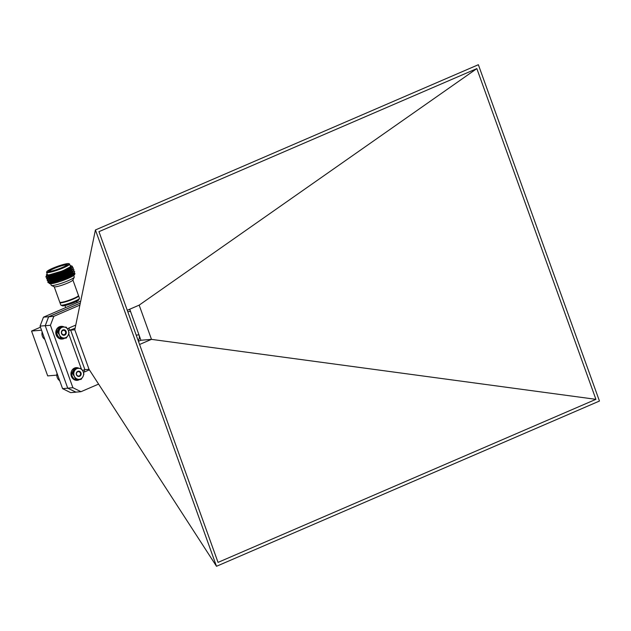 <?xml version="1.0" encoding="UTF-8"?>
<svg xmlns="http://www.w3.org/2000/svg" width="631" height="631" viewBox="0 0 631 631"><rect width="100%" height="100%" fill="white"/><g stroke="black" fill="none" stroke-linecap="round" stroke-linejoin="round"><path stroke-width="0.95" d="M67.722 388.16L72.896 387.718L80.973 391.701L75.799 392.143L67.722 388.16L45.243 325.722L48.658 316.77L53.832 316.328L79.9 305.081M53.832 316.328L50.417 325.28L45.243 325.722M72.896 387.718L50.417 325.28M98.602 384.098L80.973 391.701M48.658 316.77L80.303 303.117M129.741 309.222L140.91 340.259L138.441 341.324M139.577 344.479L151.448 339.36L140.91 340.259M595.916 399.336L218.034 562.395L98.957 231.664L476.839 68.605L595.916 399.336L151.448 339.36M151.495 339.375L139.167 305.136L127.265 310.286M216.504 566.283L95.423 229.96L478.361 64.717L599.45 401.04L216.504 566.283L89.034 369.316L84.901 369.663L70.664 330.123L74.797 329.776L89.034 369.316M95.423 229.96L74.797 329.776M476.839 68.605L139.167 305.136M62.398 267.426A9.938 1.278 160.2 0 1 48.737 271.298A9.938 1.278 160.2 0 1 53.501 268.183A9.938 1.278 160.2 0 1 63.076 264.862A9.938 1.278 160.2 0 1 67.272 264.618A9.938 1.278 160.2 0 1 62.398 267.426M66.981 264.965A9.473 1.215 -19.8 0 0 53.864 268.601A9.473 1.215 -19.8 0 0 49.179 271.377M63.226 267.355A11.784 1.514 -19.8 0 0 68.874 263.663A11.784 1.514 -19.8 0 0 52.673 268.254A11.784 1.514 -19.8 0 0 46.891 271.575A11.784 1.514 -19.8 0 0 51.868 271.298A11.784 1.514 -19.8 0 0 63.226 267.355M68.874 263.663L69.457 263.932A12.249 1.57 160.2 0 1 69.623 264.089A12.249 1.57 160.2 0 1 63.589 267.765A12.249 1.57 160.2 0 1 46.584 272.379A12.249 1.57 160.2 0 1 46.607 272.158L46.891 271.575M71.24 265.825L72.431 266.377L72.423 267.221L67.604 270.202A14.442 1.854 160.2 0 1 65.774 271.022A14.442 1.854 160.2 0 1 57.555 274.146L65.411 270.612C69.087 268.727 71.066 267.292 71.358 266.298A13.283 1.704 -19.8 0 0 71.24 265.825A13.283 1.704 -19.8 0 0 70.215 265.73M47.175 274.028A13.283 1.704 -19.8 0 0 46.449 274.753A13.283 1.704 -19.8 0 0 62.753 270.865L46.552 275.629L46.449 274.753M74.986 273.617L74.442 274.737A13.283 1.704 160.2 0 1 67.927 278.484A13.283 1.704 160.2 0 1 49.66 283.666L68.006 277.806L74.986 273.617L74.087 272.915M49.494 283.54A13.283 1.704 160.2 0 1 49.597 283.098M49.762 282.909A13.283 1.704 160.2 0 1 50.259 282.499M49.344 282.838L49.234 283.469M69.623 264.089L70.443 266.353A12.249 1.57 160.2 0 1 64.401 270.029A12.249 1.57 160.2 0 1 47.396 274.643L46.584 272.379M73.724 275.463L74.277 277.001A12.249 1.57 160.2 0 1 74.245 277.23A12.249 1.57 160.2 0 1 68.235 280.677A12.249 1.57 160.2 0 1 51.395 285.457A12.249 1.57 160.2 0 1 51.229 285.299L50.677 283.761M74.245 277.23L72.857 280.125A9.938 1.278 160.2 0 1 67.974 282.925A9.938 1.278 160.2 0 1 54.313 286.797L51.395 285.457M72.904 280.014L78.473 295.482A9.938 1.278 160.2 0 1 73.575 298.471A9.938 1.278 160.2 0 1 59.779 302.217L54.211 286.75M78.165 296.002L78.197 296.073A9.473 1.215 160.2 0 1 73.519 298.92A9.473 1.215 160.2 0 1 60.363 302.486L60.339 302.423M78.402 295.758A9.938 1.278 160.2 0 1 78.63 295.915A9.938 1.278 160.2 0 1 73.724 298.897A9.938 1.278 160.2 0 1 59.929 302.643A9.938 1.278 160.2 0 1 60.008 302.375M78.63 295.915L79.482 298.289A9.938 1.278 160.2 0 1 79.459 298.471A9.938 1.278 160.2 0 1 74.584 301.271A9.938 1.278 160.2 0 1 60.923 305.144A9.938 1.278 160.2 0 1 60.789 305.018L59.929 302.643M79.459 298.471L78.765 299.914A8.779 1.128 160.2 0 1 74.45 302.391A8.779 1.128 160.2 0 1 62.382 305.814L60.923 305.144M67.604 270.202L55.512 275.108L47.514 277.238L45.945 277.088L46.844 275.842M72.147 267.528L73.362 267.978L72.841 268.924L66.35 272.639L56.08 276.678L48.082 278.807L46.513 278.665L47.491 277.632M73.362 267.978L72.92 269.153L66.436 272.868L56.159 276.906L48.161 279.028L46.513 278.665M72.794 269.327L74.008 269.776L73.488 270.723L66.996 274.438L56.727 278.476L48.729 280.606L47.159 280.456L48.137 279.43M74.008 269.776L73.567 270.951L67.083 274.659L56.806 278.697L48.808 280.827L47.159 280.456M73.441 271.125L74.655 271.575L74.135 272.521L67.643 276.236L57.374 280.274L49.376 282.396L47.806 282.254L48.784 281.229M74.655 271.575L74.213 272.742L67.73 276.457L57.453 280.495L49.455 282.625L47.806 282.254M57.555 274.146L47.435 277.009L45.866 276.867M45.945 276.962L47.128 275.936M49.171 276.693L50.796 275.913M46.591 278.76L47.775 277.735M47.238 280.558L48.421 279.533M48.989 281.103L49.707 280.685M50.464 280.282L52.089 279.501M47.885 282.357L49.068 281.323M51.34 283.398A12.249 1.57 160.2 0 1 50.456 283.138A12.249 1.57 160.2 0 1 50.448 283.114L50.583 283.508M50.504 282.877A12.249 1.57 160.2 0 1 51.016 282.341M71.358 266.298L62.753 270.865M70.822 266.803L64.906 270.218L55.528 273.925L48.232 275.889L46.718 275.542M71.95 267.757L71.469 268.601L65.553 272.016L56.175 275.723L48.879 277.687L47.364 277.34M47.917 276.938L50.622 275.416M72.597 269.555L72.115 270.399L66.2 273.815L56.822 277.522L49.526 279.486L48.09 279.265M48.563 278.736L51.269 277.214L51.568 278.05M73.243 271.354L72.762 272.198L66.847 275.605L57.468 279.312L50.172 281.276L48.65 280.85M73.89 273.152L73.409 273.996L67.493 277.403L58.115 281.11L50.819 283.074L49.297 282.641M49.857 282.325L52.562 280.811L52.862 281.647M64.819 269.997L55.449 273.704L46.552 275.629M72.423 267.221L71.39 268.38L65.466 271.787L56.096 275.495L48.792 277.459L46.284 277.277M47.514 277.001L49.668 275.621M73.164 268.901L72.037 270.178L66.113 273.586L56.743 277.293L48.09 279.359M48.161 278.799L50.314 277.419M73.811 270.699L72.683 271.969L66.76 275.384L57.389 279.091L50.086 281.055L48.658 280.937M74.458 272.489L73.33 273.767L67.407 277.183L58.036 280.89L50.74 282.854L49.305 282.727M49.455 282.388L51.608 281.016M80.721 301.097L43.476 317.172L48.642 316.73L45.227 325.675L40.061 326.117L62.572 388.641L67.738 388.199L75.941 392.135M75.815 392.19L70.64 392.632L62.572 388.641M45.227 325.675L67.738 388.199M80.318 303.061L48.642 316.73M40.061 326.117L43.476 317.172M138.197 340.653A5.774 5.158 85.1 0 0 138.97 334.872L130.546 311.454A5.774 5.158 85.1 0 0 129.308 309.411M56.806 375.122L47.696 375.902L31.55 331.054L41.528 330.202M40.455 327.213L31.55 331.054M42.174 331.993A6.342 5.663 85.1 0 0 44.825 339.36M62.153 339.036A6.357 5.679 -94.9 0 1 62.004 339.052A6.357 5.679 -94.9 0 1 55.78 332.545A6.357 5.679 -94.9 0 1 60.915 326.385A6.357 5.679 -94.9 0 1 61.073 326.377M64.638 338.232A6.357 5.679 -94.9 0 1 62.311 339.021A6.357 5.679 -94.9 0 1 56.088 332.521A6.357 5.679 -94.9 0 1 61.231 326.361A6.357 5.679 -94.9 0 1 64.244 327.032M66.318 332.592A2.776 2.477 -94.9 0 1 61.357 332.442A2.776 2.477 -94.9 0 1 66.318 332.592M61.562 332.474A2.311 2.067 85.1 0 0 65.695 332.592A2.311 2.067 85.1 0 0 61.562 332.474M60.584 326.968L59.424 327.071L56.545 332.482L57.705 332.379L60.584 326.968L66.263 327.142L68.116 329.895L69.063 332.726L68.077 335.392L66.184 338.137L60.505 337.964L59.559 335.132L57.705 332.379M68.755 332.663A5.505 4.914 85.1 0 0 68.116 329.895A5.505 4.914 85.1 0 0 63.881 327.016A5.505 4.914 85.1 0 0 59.598 329.634A5.505 4.914 85.1 0 0 59.559 335.132A5.505 4.914 85.1 0 0 63.802 338.011A5.505 4.914 85.1 0 0 68.077 335.392A5.505 4.914 85.1 0 0 68.755 332.663M56.545 332.482L57.492 335.313L59.346 338.066L66.184 338.137M59.346 338.066L60.505 337.964M57.042 373.284A6.342 5.663 85.1 0 0 59.7 380.682M79.498 379.546A6.357 5.679 -94.9 0 1 77.171 380.335A6.357 5.679 -94.9 0 1 70.948 373.828A6.357 5.679 -94.9 0 1 76.091 367.668A6.357 5.679 -94.9 0 1 79.104 368.338M81.178 373.899A2.776 2.477 -94.9 0 1 76.225 373.749A2.776 2.477 -94.9 0 1 81.178 373.899M76.43 373.781A2.311 2.067 85.1 0 0 80.563 373.907A2.311 2.067 85.1 0 0 76.43 373.781M75.444 368.283L74.284 368.378L71.406 373.789L72.565 373.694L75.444 368.283L81.123 368.457L82.984 371.202L83.931 374.033L82.945 376.699L81.052 379.444L75.365 379.27L74.419 376.447L72.565 373.694M83.623 373.97A5.505 4.914 85.1 0 0 82.984 371.202A5.505 4.914 85.1 0 0 78.741 368.33A5.505 4.914 85.1 0 0 74.458 370.949A5.505 4.914 85.1 0 0 74.419 376.447A5.505 4.914 85.1 0 0 78.662 379.318A5.505 4.914 85.1 0 0 82.945 376.699A5.505 4.914 85.1 0 0 83.623 373.97M71.406 373.789L72.352 376.62L74.206 379.373L81.052 379.444M74.206 379.373L75.365 379.27M83.331 371.974A2.311 2.067 85.1 0 0 84.641 371.911A2.311 0.994 66.7 0 1 84.759 369.703A2.311 0.994 66.7 0 1 84.901 369.663L82.503 370.358M81.225 368.575L68.74 333.886M75.767 325.075L68.85 328.057A2.311 2.067 85.1 0 0 67.746 329.216M89.389 369.861L84.641 371.911M75.121 328.199L68.495 330.731M68.85 328.057A2.311 0.994 -113.3 0 0 70.664 330.123M127.77 311.69L130.546 311.454M136.201 335.108L138.97 334.872M52.215 279.849L51.908 278.989M50.922 276.252L50.614 275.4M76.619 301.381L77.085 302.667M64.969 305.578L65.687 307.589M46.923 275.455L46.008 276.504M47.57 277.246L46.655 278.303M48.216 279.044L47.301 280.101M48.863 280.842L47.948 281.891M48.224 282.664L49.604 282.893M47.577 280.866L48.958 281.095M46.931 279.076L48.311 279.296"/></g></svg>
